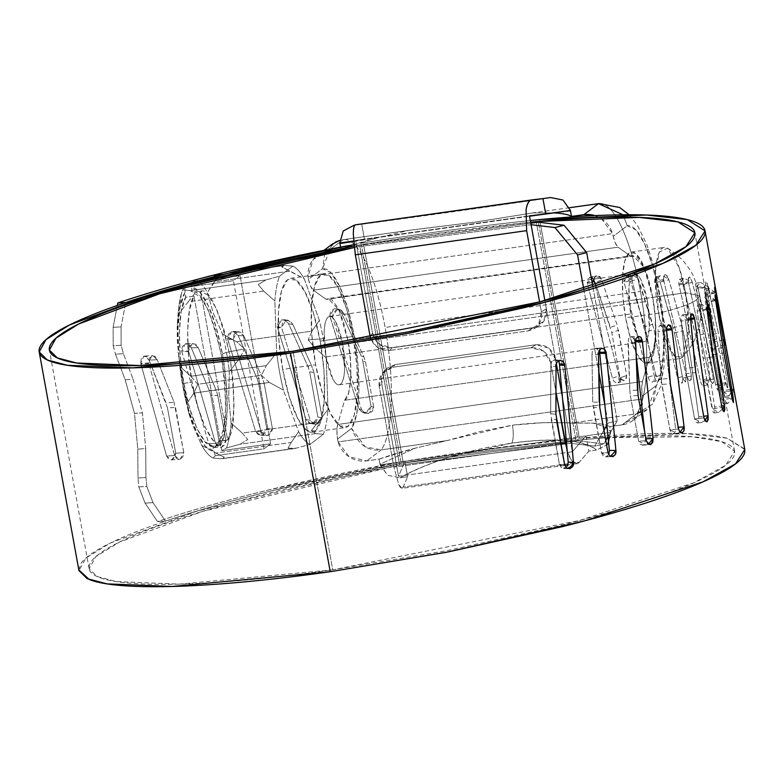 <?xml version="1.0" encoding="UTF-8"?>
<svg xmlns="http://www.w3.org/2000/svg" width="784" height="784" viewBox="0 0 784 784"><rect width="100%" height="100%" fill="white"/><g stroke="black" fill="none" stroke-linecap="round" stroke-linejoin="round"><path stroke-width="0.59" stroke-dasharray="3.92 2.94" d="M153.017 502.642L146.784 486.433L138.837 486.913L145.079 503.122L153.017 502.642L146.784 486.433L145.942 477.515L137.994 477.995L137.768 449.085L134.485 413.374L125.166 379.76L133.113 379.28L142.433 412.894L134.485 413.374L125.166 379.76L115.493 354.172L123.431 353.692L121.138 345.283L113.19 345.764L115.493 354.172L113.19 345.764L113.131 327.359L117.306 305.456L113.131 327.359L113.19 345.764L121.138 345.283L121.079 326.879L125.754 302.506L121.079 326.879L113.131 327.359L121.079 326.879L121.138 345.283L123.431 353.692L133.113 379.28L123.431 353.692L115.493 354.172L125.166 379.76L133.113 379.28L142.433 412.894L145.716 448.595L145.942 477.515L137.994 477.995L137.768 449.085L145.716 448.595L142.433 412.894L134.485 413.374L137.768 449.085L145.716 448.595L145.942 477.515L146.784 486.433L138.837 486.913L137.994 477.995L138.837 486.913L145.079 503.122L153.017 502.642L165.473 521.115L153.017 502.642M344.117 313.796L341.412 312.826L337.757 308.916L334.307 308.749L329.75 315.707L332.436 316.677L336.993 309.709L340.452 309.886L344.117 313.796L341.393 310.317L336.993 309.709L333.337 312.297L332.553 317.177L329.868 316.207L358.837 408.68L361.6 411.943L365.854 412.6L369.587 410.395L371.028 406.318L362.796 361.022L361.189 355.946L341.412 312.826L338.698 309.347L334.307 308.749L330.652 311.336L329.75 315.707L358.837 408.68L361.532 409.65L332.553 317.177L361.532 409.65L364.305 412.913L368.558 413.58L372.302 411.365L373.743 407.298L365.511 361.992L363.903 356.926L344.117 313.796L363.903 356.926L361.189 355.946L341.412 312.826L344.117 313.796M292.844 324.419L288.62 323.802L284.004 319.686L281.721 319.823L277.369 326.879L281.564 327.496L285.925 320.44L288.228 320.303L292.844 324.419L290.188 320.979L285.925 320.44L282.407 323.096L281.681 327.996L277.477 327.379L306.044 419.656L308.739 422.88L312.875 423.478L316.501 421.194L317.883 417.078L309.651 371.783L308.063 366.726L288.62 323.802L285.964 320.362L281.721 319.823L278.202 322.469L277.369 326.879L306.044 419.656L310.268 420.273L281.681 327.996L310.268 420.273L312.973 423.497L317.108 424.095L320.744 421.812L322.136 417.705L313.904 372.41L312.306 367.343L292.844 324.419L312.306 367.343L308.063 366.726L288.62 323.802L292.844 324.419M243.814 335.807L238.169 335.552L233.289 331.426L231.613 331.642L227.605 338.757L233.211 339.002L237.238 331.897L238.924 331.681L243.814 335.807L241.266 332.377L237.238 331.897L233.955 334.582L233.328 339.511L227.713 339.256L255.594 431.396L258.171 434.601L262.101 435.149L265.511 432.817L266.795 428.672L258.563 383.376L257.005 378.329L238.169 335.552L235.631 332.122L231.613 331.642L228.34 334.337L227.605 338.757L255.594 431.396L261.229 431.651L233.328 339.511L261.229 431.651L263.826 434.855L267.756 435.404L271.176 433.072L272.46 428.926L264.228 383.631L262.669 378.584L243.814 335.807L262.669 378.584L257.005 378.329L238.169 335.552L243.814 335.807M198.225 347.655L191.306 347.773L186.523 343.676L185.24 343.902L181.682 351.046L188.572 350.928L192.139 343.784L193.423 343.559L198.225 347.655L195.833 344.245L192.139 343.784L189.179 346.499L188.679 351.428L181.79 351.546L208.72 443.626L211.141 446.811L214.757 447.331L217.883 444.969L219.001 440.814L210.769 395.518L209.259 390.471L191.306 347.773L188.924 344.362L185.24 343.902L182.29 346.616L181.682 351.046L208.72 443.626L215.639 443.509L188.679 351.428L215.639 443.509L218.07 446.694L221.696 447.213L224.832 444.851L225.968 440.696L217.736 395.401L216.217 390.354L198.225 347.655L216.217 390.354L209.259 390.471L191.306 347.773L198.225 347.655M157.202 359.689L149.176 360.179L144.717 356.083L143.717 356.308L140.738 363.453L148.735 362.963L151.724 355.818L152.723 355.603L157.202 359.689L155.016 356.289L151.724 355.818L149.176 358.533L148.842 363.462L140.846 363.952L166.6 456.033L168.805 459.218L172.039 459.728L174.773 457.366L175.704 453.211L167.472 407.905L149.176 360.179L146.99 356.769L143.717 356.308L141.179 359.023L140.738 363.453L166.6 456.033L174.626 455.543L148.842 363.462L174.626 455.543L176.841 458.728L180.085 459.248L182.839 456.876L183.779 452.721L174.097 402.378L157.202 359.689L174.097 402.378L166.022 402.868L149.176 360.179L157.202 359.689M607.404 437.707L575.966 440.216C609.403 437.149 638.343 435.639 662.784 435.698C687.215 435.757 705.61 437.374 717.958 440.559C730.306 443.734 735.833 448.281 734.539 454.181C733.236 460.081 725.2 466.97 710.422 474.839C695.643 482.719 675.053 491.088 648.662 499.937C622.261 508.796 591.724 517.587 557.032 526.309L447.105 550.633L332.73 569.831C295.088 575.142 260.288 579.033 228.34 581.493C196.392 583.953 169.305 584.835 147.088 584.139C124.862 583.443 108.907 581.209 99.225 577.436C89.533 573.672 86.72 568.606 90.787 562.236C94.844 555.876 105.536 548.614 122.833 540.46C140.14 532.297 162.974 523.761 191.335 514.833C219.696 505.915 251.801 497.174 287.64 488.608L399.615 465.088L359.885 246.48L354.172 247.538L359.885 246.48L399.615 465.088L202.899 511.276L119.344 542.136L95.903 556.571L89.121 568.684L97.02 576.505L116.346 581.61L179.458 584.129L332.73 569.831L293.01 351.232L332.73 569.831L579.797 520.419L694.124 482.689L725.621 465.304L734.608 451.378L721.888 441.696L692.233 436.747L608.119 437.658M744.8 449.526L727.023 438.207L686.363 433.63L579.347 438.178L539.617 219.569L579.347 438.178A535.658 75.793 -10.3 0 0 464.755 452.192A535.658 75.793 -10.3 0 0 403.015 461.462A348.919 49.372 -10.3 0 0 157.515 521.595L145.079 503.122L157.515 521.595L165.473 521.115C196.039 510.766 231.976 500.545 273.263 490.441L403.28 462.903C316.393 478.514 223.881 501.094 165.473 521.115L157.515 521.595C189.032 510.913 226.106 500.349 268.736 489.912L403.015 461.462L363.286 242.854L403.015 461.462L464.755 452.192L579.347 438.178C614.048 434.944 644.115 433.336 669.556 433.346C694.987 433.356 714.175 434.993 727.121 438.236L744.722 449.075M631.992 280.055L655.836 374.791L657.443 378.349L660.01 379.828L662.01 378.349L662.284 374.791L654.052 329.496L636.804 275.37L634.187 273.92L632.071 275.419L631.992 280.055L624.152 282.407L648.005 377.133L649.613 380.701L652.18 382.171L654.17 380.701L654.454 377.143L646.222 331.838L630.581 281.28L644.938 326.644L652.768 324.292L638.421 278.937L630.581 281.28L628.974 277.722L626.347 276.262L624.24 277.771L623.888 281.348L648.005 377.133L655.836 374.791L631.992 280.055M688.548 282.769L709.716 378.221L710.921 381.896L712.519 383.621L713.538 382.406L713.411 378.956L704.042 328.418L692.301 282.377L691.086 278.702L689.42 276.987L688.264 278.242L688.548 282.769L679.071 285.013L700.249 380.465L701.464 384.131L703.052 385.865L704.071 384.65L703.944 381.191L695.712 335.895L682.835 284.612L694.575 330.662L704.042 328.418L692.301 282.377L682.835 284.612L681.619 280.946L679.953 279.231L678.797 280.476L678.836 283.955L700.249 380.465L709.716 378.221L688.548 282.769M725.18 345.019L724.191 339.756M715.292 292.716L705.11 294.627L724.475 396.469L705.806 294.892L704.483 289.178L704.904 293.569L723.23 390.736L733.403 388.835L733.667 390.275M734.147 392.598L715.978 292.981L705.806 294.892L714.606 341.55L724.779 339.648M695.878 283.367L700.484 282.387L695.712 287.924L705.659 285.827C705.404 280.192 706.227 280.535 708.128 286.836L698.191 288.933L696.074 283.377L695.447 284.504L715.606 384.777L725.553 382.68L705.884 286.885L726.533 386.404L727.591 388.256L727.719 383.748L718.428 333.2L707.139 283.112L706.021 281.28L705.394 282.407L705.884 286.885L695.937 288.992L715.606 384.777L717.644 390.354L717.772 385.855L709.54 340.55L698.191 288.933L708.481 335.297L718.428 333.2L709.451 292.716M663.715 280.476L686.284 375.575L687.705 379.191L689.802 380.789L691.331 379.456L691.419 375.948L681.982 325.429L668.87 279.721L667.439 276.105L665.283 274.518L663.617 275.89L663.715 280.476L654.954 282.799L677.533 377.888L678.944 381.514L681.051 383.111L682.58 381.769L682.668 378.26L674.436 332.965L660.108 282.044L673.221 327.751L681.982 325.429L668.87 279.721L660.108 282.044L658.687 278.428L656.522 276.84L654.856 278.212L654.699 281.74L677.533 377.888L686.284 375.575L663.715 280.476M592.077 282.24L587.441 283.837L612.402 378.202L619.115 375.889L594.164 281.515L619.115 375.889L620.899 379.397L623.868 380.74L626.269 379.142L626.72 375.526L617.145 325.046L601.7 280.045L599.917 276.527L596.898 275.204L594.39 276.84L593.88 280.476C595.409 274.361 598.006 274.224 601.7 280.045L617.145 325.046L610.432 327.369L594.987 282.358L601.7 280.045L597.496 277.017L593.233 276.419L587.167 282.789L612.402 378.202L614.176 381.72L617.155 383.062L619.556 381.455L620.007 377.839L611.775 332.543L596.085 285.533M78.802 569.86L80.752 563.725C85.064 557.13 96.236 549.613 114.248 541.166C132.271 532.718 155.996 523.879 185.436 514.657C214.875 505.425 248.156 496.399 285.288 487.56L401.163 463.315L578.122 440.814L538.392 222.205L578.122 440.814L603.817 443.862L594.674 446.145L603.915 430.259L594.674 446.145L570.821 443.323L562.402 396.998L570.821 443.323L399.615 465.088L570.821 443.323L594.674 446.145L603.817 443.862L578.122 440.814L401.163 463.315L361.434 244.706L530.807 223.175L353.996 246.078L361.434 244.706L401.163 463.315L197.284 511.021L110.397 543.008L85.995 557.983L78.929 570.536M575.966 440.216L536.236 221.607L575.966 440.216L461.609 454.161L403.28 462.903L363.551 244.304L403.28 462.903L461.609 454.161L575.966 440.216M608.884 454.377L606.375 456.68L603.298 456.033L601.485 452.809L592.733 402.182L591.959 354.613L592.733 402.182L599.26 402.172M601.847 348.272L599.005 350.556L598.486 354.593L591.959 354.613L592.449 350.693L594.909 348.39L597.888 349.037L599.652 352.261M668.674 324.703L666.792 326.928L666.665 330.946L658.031 331.691L658.168 327.8L659.775 325.536L661.882 326.232L663.274 329.476L675.455 427.545L675.308 431.435L673.642 433.699L671.408 433.013L669.938 429.779L661.059 379.162L658.031 331.691L661.059 379.162L669.693 378.417M591.244 277.624L590.185 277.516L587.677 279.153L587.167 282.789L591.881 281.162M715.165 294.755L715.645 300.674L705.492 302.35L704.973 296.489L706.198 300.733L722.917 398.194L723.358 404.064L722.711 403.182L713.656 354.564L705.492 302.35L712.774 349.272L722.936 347.606M707.54 303.663L707.148 309.719L697.26 311.111L697.525 305.133L698.583 305.956L699.544 309.259L714.685 406.965L714.969 410.806L714.332 412.952L713.126 412.149L703.856 363.57L697.26 311.111L703.052 358.268L712.94 356.877M691.909 313.727L690.684 319.892L681.306 320.979L681.237 317.099L682.335 314.894L683.932 315.648L685.118 318.912L698.73 416.823L698.789 420.704L697.623 422.909L695.888 422.174L694.624 418.921L686.392 373.625L681.306 320.979L685.677 368.313L695.045 367.226M635.559 341.716L634.668 341.765L636.187 355.299L634.472 336.493L633.756 339.1L635.677 342.608L628.004 342.99L629.826 390.54L628.327 339.09L630.395 336.797L632.962 337.453L634.55 340.687M644.605 431.435L645.418 438.844L645.085 442.754L642.968 445.047L640.293 444.391L638.627 441.167L630.395 395.861L629.826 390.54L637.5 390.158M567.577 466.01L564.745 468.303L561.354 467.646L559.404 464.412L550.701 413.795L550.789 366.246L550.701 413.795L555.925 414.148M559.913 360.287L556.689 362.561L556.013 366.598L550.789 366.246L551.417 362.335L554.219 360.042L557.532 360.699L559.433 363.923M353.996 246.058L421.88 235.563L530.631 222.186A526.574 74.5 169.7 0 0 421.88 235.563A526.574 74.5 169.7 0 0 363.551 244.304L353.996 246.058M363.286 242.854A535.658 75.793 169.7 0 1 425.026 233.583A535.658 75.793 169.7 0 1 530.327 220.529A535.658 75.793 -10.3 0 0 425.026 233.583A535.658 75.793 -10.3 0 0 363.286 242.854L353.829 244.598M359.885 246.48L531.091 224.714L359.885 246.48M174.626 455.543L166.6 456.033L171.177 459.894L172.039 459.728L175.704 453.211L183.779 452.721L180.085 459.248L179.222 459.404L174.626 455.543M175.547 407.425L183.779 452.721L175.704 453.211L167.472 407.905L175.547 407.425M215.639 443.509L208.72 443.626L213.62 447.497L214.757 447.331L219.001 440.814L225.968 440.696L221.696 447.213L220.559 447.38L215.639 443.509M217.736 395.401L225.968 440.696L219.001 440.814L210.769 395.518L217.736 395.401M261.229 431.651L255.594 431.396L260.572 435.296L262.101 435.149L266.795 428.672L272.46 428.926L267.756 435.404L266.227 435.551L261.229 431.651M264.228 383.631L272.46 428.926L266.795 428.672L258.563 383.376L264.228 383.631M310.268 420.273L306.044 419.656L310.729 423.556L312.875 423.478L317.883 417.078L322.136 417.705L317.108 424.095L314.962 424.173L310.268 420.273M313.904 372.41L322.136 417.705L317.883 417.078L309.651 371.783L313.904 372.41M361.532 409.65L358.837 408.68L362.512 412.355L365.854 412.6L371.028 406.318L373.743 407.298L368.558 413.58L365.217 413.325L361.532 409.65M365.511 361.992L373.743 407.298L371.028 406.318L362.796 361.022L365.511 361.992M370.803 338.815L377.065 347.175L389.648 350.448L392.157 347.792L389.648 350.448C379.436 350.85 372.91 346.018 370.058 335.964L372.576 333.308C375.428 343.363 381.955 348.184 392.157 347.792L532.895 327.937L527.916 330.946L389.648 350.448L527.916 330.946L532.708 329.486C539.48 325.664 542.381 319.764 541.391 311.797L538.706 324.37L527.916 330.946L532.895 327.937L537.687 326.477C544.468 322.655 547.359 316.765 546.37 308.788L541.391 311.797L539.598 301.938L541.391 311.797L546.37 308.788L544.87 300.527L556.297 363.423L544.87 300.527L546.37 308.788L543.694 321.362L532.895 327.937L392.157 347.792L379.574 344.519L372.576 333.308L355.681 240.374L364.511 239.492L353.515 241.041L529.543 216.208L353.515 241.041L364.511 239.492L361.728 224.175L355.593 224.792M608.11 423.056L606.885 425.163L608.11 423.056L604.974 405.789L608.11 423.056L617.253 420.773L608.11 423.056M583.815 289.365L598.79 371.763L583.815 289.365M592.861 286.552L617.253 420.773L592.861 286.552M603.817 443.862L605.777 440.49L603.817 443.862M608.021 436.639L617.253 420.773L608.021 436.639M707.07 309.288L699.71 310.327L714.685 406.965L721.701 405.975M722.368 409.14L718.683 412.394L712.088 408.866L721.966 407.474L712.088 408.866L703.856 363.57L713.734 362.169M715.576 300.292L706.384 301.801L722.917 398.194L731.786 396.733M733.069 396.528L727.954 403.358L721.888 399.86L732.05 398.184L721.888 399.86L713.656 354.564L723.818 352.888M733.981 390.216C734.873 395.714 734.677 395.254 733.403 388.835L729.189 395.636L723.799 392.127L733.981 390.216L723.799 392.127L715.567 346.822L725.749 344.921M722.368 389.413L717.772 385.855L727.719 383.748L717.772 385.855L709.54 340.55L719.487 338.453L727.719 383.748C728.081 389.364 727.356 389.001 725.553 382.68L722.368 389.413L717.752 390.383M707.658 384.836L703.944 381.191L713.411 378.956L703.944 381.191L695.712 335.895L705.179 333.661L713.411 378.956C713.264 384.679 712.029 384.434 709.716 378.221L707.658 384.836L703.287 385.865M685.441 382.024L682.668 378.26L691.419 375.948L682.668 378.26L674.436 332.965L683.187 330.642L691.419 375.948C690.792 381.788 689.077 381.661 686.284 375.575L685.441 382.024L681.423 383.082M656.277 381.034L654.454 377.143L662.284 374.791L654.454 377.143L646.222 331.838L654.052 329.496L662.284 374.791C661.226 380.759 659.07 380.75 655.836 374.791L655.091 378.75L656.277 381.034L652.709 382.102M620.899 381.886L620.007 377.839L626.72 375.526L620.007 377.839L611.775 332.543L618.488 330.231L626.72 375.526C625.269 381.612 622.741 381.73 619.115 375.889L618.831 379.848L619.566 381.308L620.899 381.886L617.89 382.925M690.596 319.372L685.275 319.99L698.73 416.823L703.709 416.255M704.894 420.538L701.582 422.517L694.624 418.921L703.993 417.833L694.624 418.921L686.392 373.625L695.761 372.537M666.567 330.28L663.411 330.554L675.455 427.545L678.248 427.3M680.022 432.249L677.082 433.474L669.938 429.779L678.562 429.034L669.938 429.779L661.706 384.474L670.33 383.729M645.418 438.844L645.947 438.815M648.29 444.273L645.751 444.998L638.627 441.167L646.31 440.775L638.627 441.167L630.395 395.861L638.078 395.479M610.462 456.425L608.335 456.807L601.485 452.809L608.012 452.789L601.485 452.809L593.253 407.504L599.78 407.494M567.381 468.469L565.695 468.577L559.404 464.412L564.627 464.765L559.404 464.412L551.172 419.117L556.395 419.469M564.774 465.392L402.065 488.344L398.84 484.767L393.901 467.176L560.785 443.646L393.901 467.176L379.231 386.414L393.901 467.176L398.84 484.767C400.722 488.765 402.192 489.52 403.25 487.021L407.621 476.701L400.007 477.77L387.6 475.28L380.142 464.873L379.084 459.14L366.726 460.884L379.084 459.14L415.157 448.174L380.005 464.236L379.084 459.14A132.839 18.796 169.7 0 1 415.157 448.174L446.919 440.608L479.573 431.67L512.481 425.173A17.268 4.616 -98 0 1 511.736 443.117C467.401 449.918 430.151 461.472 400.007 477.77L387.6 475.28L380.005 464.236L415.157 448.174L446.919 440.608L381.308 449.869A108.79 29.067 82 0 0 385.111 327.457L640.459 291.442A108.79 29.067 -98 0 1 636.647 413.844L571.036 423.105C554.053 421.89 534.541 422.576 512.481 425.173L446.919 440.608L381.308 449.869L366.726 460.884L381.308 449.869C367.853 451.545 357.945 444.41 351.585 428.446L337.492 439.099L338.09 441.921L642.557 398.978L637.382 416.118L622.075 424.869L636.647 413.844L647.613 409.336L656.355 385.463L642.253 396.116A17.268 4.616 -98 0 1 642.449 381.494L337.679 424.487A17.268 4.616 82 0 0 337.492 439.099L336.944 430.798L337.679 424.487L344.568 400.281L649.338 357.288L642.449 381.494L337.679 424.487L344.568 400.281C351.163 397.86 352.996 364.923 347.9 340.393L339.031 310.062L328.173 298.547L326.232 299.39L631.002 256.397L632.933 255.555L643.801 267.079L652.66 297.401L347.9 340.393L652.66 297.401C657.756 321.94 655.934 354.878 649.338 357.288L344.568 400.281L348.655 392.823L350.722 378.829L350.458 360.415L347.9 340.393L343.441 321.803L337.757 307.485L331.71 299.615L326.232 299.39L313.277 290.178L618.047 247.195L631.002 256.397L326.232 299.39L313.277 290.178L618.047 247.195A17.268 4.616 -98 0 1 613.225 236.366L612.51 233.632L308.043 276.576L308.455 279.349A17.268 4.616 82 0 0 313.277 290.178L310.699 286.376L308.455 279.349L322.557 268.696L330.926 272.734L339.697 286.572L347.782 308.455L354.152 335.66L358.014 364.766L358.876 392.108L356.642 414.266L351.585 428.446L365.236 446.87L381.308 449.869A108.79 29.067 -98 0 0 385.111 327.457A108.79 29.067 82 0 0 343.725 239.561M402.065 488.344L403.25 487.021L579.317 462.188L588.833 451.143L586.05 435.835L610.746 432.347L380.142 464.873L404.838 461.394L398.546 476.26L572.349 451.741L562.402 396.998L572.349 451.741L586.05 435.835L588.833 451.143L596.448 450.065C583.521 439.834 555.288 437.521 511.736 443.117C532.454 440.196 550.427 439.363 565.666 440.608C580.915 441.862 591.165 445.008 596.448 450.065L606.61 445.096L596.448 450.065L588.833 451.143L579.317 462.188L403.25 487.021L407.621 476.701L404.838 461.394L407.621 476.701L400.007 477.77C413.57 470.057 430.406 463.089 450.506 456.856L511.736 443.117A17.268 4.616 82 0 0 512.481 425.173L543.675 422.635L592.763 423.125C601.171 423.644 606.816 424.801 609.717 426.604L610.648 431.71C607.355 427.995 601.397 425.134 592.763 423.125A132.839 18.796 169.7 0 1 609.717 426.604L622.075 424.869L609.717 426.604L610.746 432.347L608.609 442.597M339.913 243.589L378.015 237.699A132.839 18.796 -10.3 0 0 340.883 248.94L340.55 247.097M370.058 335.964L372.576 333.308L355.681 240.374L529.484 215.865L355.681 240.374L364.511 239.492L361.728 224.175L354.074 225.253L531.542 199.969M332.004 244.285L322.557 268.696A82.888 22.148 82 0 1 354.152 335.66A82.888 22.148 82 0 1 351.585 428.446L337.492 439.099L338.09 441.921A25.901 24.686 52.9 0 0 366.726 460.884L349.086 456.778L338.09 441.921L642.557 398.978A25.901 24.686 52.9 0 1 633.433 420.048A25.901 24.686 52.9 0 1 622.075 424.869L636.647 413.844L571.036 423.105L592.763 423.125C601.397 425.134 607.355 427.995 610.648 431.71L610.746 432.347L586.05 435.835L572.349 451.741L398.546 476.26L381.739 383.758L384.425 371.185L395.214 364.609L535.952 344.754L548.535 348.037L555.542 359.239L556.297 363.423L555.542 359.239C552.691 349.184 546.154 344.362 535.952 344.754L530.964 347.763L543.557 351.036L550.554 362.247L555.542 359.239L550.554 362.247L555.983 392.127L550.554 362.247C547.702 352.192 541.176 347.371 530.964 347.763L392.706 367.265L530.964 347.763L535.952 344.754L395.214 364.609L387.512 367.902C382.719 372.008 380.799 377.29 381.739 383.758L379.231 386.414L381.739 383.758L398.546 476.26L404.838 461.394L380.142 464.873L610.746 432.347L607.326 444.303M553.925 212.885L532.846 212.905L475.525 222.078L408.709 230.418L378.015 237.699L340.883 248.94L328.525 250.684L343.108 239.669L413.05 229.781L475.525 222.078L532.846 212.905L553.925 212.885L570.546 211.053M565.235 443.019C566.842 451.163 568.959 456.954 571.605 460.394L576.877 463.687L579.317 462.188C577.014 464.863 574.447 464.265 571.605 460.394L567.253 451.319M379.231 386.414L381.906 373.841L392.706 367.265L395.214 364.609L392.706 367.265L385.003 370.558C380.211 374.664 378.29 379.956 379.231 386.414M569.586 207.721L529.651 213.336M353.545 241.443L378.015 237.699L408.709 230.418L343.108 239.669A108.79 29.067 -98 0 1 385.111 327.457L640.459 291.442A108.79 29.067 82 0 0 598.447 203.654M599.074 203.546A108.79 29.067 -98 0 1 640.459 291.442A108.79 29.067 82 0 1 636.647 413.844L652.66 404.093L660.393 386.924L664.038 366.334L664.411 330.476L661.794 304.623L654.728 269L646.937 244.755L637.666 225.792L629.121 214.747M642.557 398.978L641.714 387.806L642.449 381.494L649.338 357.288L653.425 349.84L655.483 335.836L655.218 317.432L652.66 297.401L648.201 278.82L642.517 264.502L636.481 256.623L631.002 256.397L618.047 247.195L615.469 243.383L613.225 236.366L627.318 225.714L635.687 229.751L644.468 243.579L652.553 265.472L658.923 292.677L662.784 321.773L663.646 349.125L661.412 371.273L656.355 385.463L642.253 396.116L642.557 398.978M595.056 215.6L601.514 218.765L612.51 233.632L308.043 276.576L313.218 259.435L328.525 250.684L343.108 239.669L341.354 239.982M594.909 215.61A25.901 24.686 52.9 0 1 612.51 233.632L613.225 236.366L627.318 225.714L622.927 214.787L627.318 225.714A82.888 22.148 -98 0 1 658.923 292.677A82.888 22.148 -98 0 1 656.355 385.463L652.66 404.093M328.525 250.684A25.901 24.686 52.9 0 0 317.167 255.496A25.901 24.686 52.9 0 0 308.043 276.576L308.455 279.349L322.557 268.696L324.939 252.82L335.199 242.246M354.074 225.253L550.584 197.529C536.717 200.116 412.296 217.668 354.074 225.253M210.455 275.948L285.043 265.423L283.034 265.521L281.642 266.932L290.178 271.107L214.757 281.74L218.011 275.909L209.622 276.066L285.043 265.423L292.814 266.148L279.476 276.223A90.64 24.226 82 0 0 274.841 301.017L276.654 352.682A90.64 24.226 82 0 0 283.455 390.138L298.596 431.719A90.64 24.226 82 0 0 310.033 444.381L323.371 434.297A90.64 24.226 82 0 0 327.996 409.503L326.193 357.837L315.07 347.92L308.21 339.923A122.755 17.366 169.7 0 1 323.292 338.737A90.64 24.226 -98 0 1 326.193 357.837L315.07 347.92L239.659 358.553L229.34 371.498A90.64 24.226 82 0 0 226.439 352.398A122.755 17.366 169.7 0 1 244.588 348.89L239.659 358.553L229.34 371.498L228.683 397.557L231.143 423.164A90.64 24.226 -98 0 1 226.517 447.958L221.901 450.663L220.294 445.822A82.418 22.021 82 0 0 222.46 354.182A17.268 2.44 169.7 0 1 226.439 352.398A90.64 24.226 -98 0 1 229.34 371.498L228.683 397.557L231.143 423.164L242.266 433.082L317.677 422.449L311.385 430.583L315.599 433.581L240.188 444.214L226.517 447.958L221.901 450.663L270.617 443.793L263.953 448.83L215.237 455.7L213.179 458.042L220.951 458.758L296.372 448.115L310.033 444.381L323.371 434.297L315.599 433.581L240.188 444.214L247.754 439.559L242.266 433.082L317.677 422.449L327.996 409.503L326.193 357.837A90.64 24.226 82 0 0 323.292 338.737A90.64 24.226 82 0 0 319.382 320.382L304.251 278.8A90.64 24.226 82 0 0 292.814 266.148L279.476 276.223L265.805 279.966L190.385 290.599L182.623 289.884L184.681 287.542L233.387 280.672L240.051 275.635L191.335 282.505L198.244 279.114L195.961 279.8A90.64 24.226 -98 0 1 207.397 292.461L213.405 313.473L222.529 334.043L236.601 341.736L312.022 331.103L308.21 339.923L315.07 347.92L239.659 358.553L244.588 348.89L236.601 341.736L312.022 331.103L319.382 320.382L304.251 278.8L290.178 271.107L214.757 281.74L207.397 292.461L213.405 313.473L222.529 334.043A90.64 24.226 -98 0 1 226.439 352.398A17.268 2.44 -10.3 0 0 222.46 354.182L226.262 382.661L227.184 409.503L225.106 431.445L220.294 445.822L219.442 441.147L223.891 427.496L225.782 406.847L224.89 381.69L221.323 355.034L215.512 330.084L208.142 309.817L200.116 296.666L192.374 292.216L191.531 287.552L199.773 292.05L208.358 305.936L216.237 327.526L222.46 354.182A82.418 22.021 82 0 0 191.531 287.552L192.374 292.216L200.616 291.06L227.683 439.991L219.442 441.147L221.901 450.663L270.617 443.793L240.051 275.635L233.387 280.672L263.953 448.83L270.617 443.793L240.051 275.635L191.335 282.505L191.531 287.552L191.335 282.505L195.961 279.8A90.64 24.226 82 0 1 207.397 292.461L218.011 275.909L211.945 275.566M193.952 296.097L185.72 297.254C178.184 307.25 177.243 350.438 183.838 383.366L192.07 382.2C185.475 349.272 186.416 306.083 193.952 296.097L185.72 297.254L181.271 310.905L179.379 331.554L180.271 356.71L183.838 383.366L189.65 408.327L197.019 428.593L205.045 441.735L212.778 446.184L213.63 450.859L205.388 446.351L196.804 432.464L188.915 410.885L182.701 384.229L178.899 355.74L177.978 328.898L180.055 306.956L184.867 292.589L185.72 297.254L184.681 287.542L233.387 280.672L263.953 448.83L215.237 455.7L212.778 446.184L221.019 445.028L193.952 296.097L189.503 309.749L187.621 330.387L188.513 355.544L192.07 382.2L197.891 407.161L205.251 427.427L213.277 440.579L221.019 445.028L193.952 296.097M269.392 382.445L261.415 375.291L197.774 384.268L193.971 393.078L269.392 382.445L283.455 390.138L298.596 431.719L291.236 442.441L215.816 453.074L201.743 445.381L192.609 424.81L186.602 403.799L193.971 393.078L269.392 382.445L283.455 390.138A90.64 24.226 -98 0 1 276.654 352.682L266.335 365.628L190.914 376.261L179.801 366.344L177.331 340.726L177.997 314.678L188.307 301.732L263.728 291.099L258.24 284.621L265.805 279.966L190.385 290.599L194.608 293.598L188.307 301.732L263.728 291.099L274.841 301.017L276.654 352.682L266.335 365.628L190.914 376.261L197.774 384.268L261.415 375.291L266.335 365.628L261.415 375.291L269.392 382.445M320.166 341.099A77.694 20.756 82 0 0 289.933 278.457A77.694 20.756 82 0 0 282.681 369.421L315.629 364.776A77.694 20.756 -98 0 1 322.881 273.812A77.694 20.756 -98 0 1 353.114 336.454L320.166 341.099L323.998 371.136L324.4 398.752L321.303 419.754L315.178 430.935L306.956 430.592L297.891 418.783L289.374 397.302L282.681 369.421L278.849 339.384L278.447 311.767L281.544 290.766L287.669 279.594L295.891 279.927L304.947 291.736L313.473 313.218L320.166 341.099L353.114 336.454L346.42 308.573L337.894 287.091L328.839 275.282L320.617 274.939L314.492 286.121L311.395 307.122L311.797 334.739L315.629 364.776L322.322 392.657L330.838 414.138L339.903 425.947L348.125 426.28L354.25 415.108L357.347 394.107L356.945 366.481L353.114 336.454A77.694 20.756 -98 0 1 345.862 427.417A77.694 20.756 -98 0 1 315.629 364.776L282.681 369.421A77.694 20.756 82 0 0 312.914 432.062A77.694 20.756 82 0 0 320.166 341.099M652.67 297.401A56.115 14.994 82 0 0 630.836 252.164A56.115 14.994 82 0 0 625.603 317.853L658.55 313.208A56.115 14.994 -98 0 1 663.783 247.509A56.115 14.994 -98 0 1 685.618 292.746L652.67 297.401L647.839 277.262L641.684 261.748L635.138 253.222L629.209 252.977L624.779 261.052L622.545 276.213L622.829 296.166L625.603 317.853L630.434 337.992L636.588 353.506L643.135 362.032L649.064 362.277L653.493 354.201L655.728 339.041L655.444 319.088L652.67 297.401L685.618 292.746L679.12 267.579L667.478 248.185L659.334 252.095L655.512 271.264L658.55 313.208C679.258 308.161 692.007 303.584 696.8 299.498L699.887 295.833L685.618 292.746L699.887 295.833L696.8 299.498C692.007 303.584 679.258 308.161 658.55 313.208L667.605 344.852L675.191 356.681L682.815 356.916L688.871 326.379L685.618 292.746A56.115 14.994 -98 0 1 680.385 358.445A56.115 14.994 -98 0 1 658.55 313.208L625.603 317.853A56.115 14.994 82 0 0 647.437 363.09A56.115 14.994 82 0 0 652.67 297.401M342.696 344.323A34.525 9.232 82 0 0 329.26 316.481A34.525 9.232 82 0 0 326.036 356.906L630.806 313.923A34.525 9.232 -98 0 1 634.031 273.489A34.525 9.232 -98 0 1 647.466 301.33L342.696 344.323L344.578 369.94C344.147 377.741 342.784 382.504 340.481 384.248C338.178 385.983 335.621 384.18 332.798 378.848L326.036 356.906L324.155 331.279C324.596 323.488 325.958 318.716 328.261 316.981C330.554 315.246 333.122 317.04 335.934 322.381L342.696 344.323L647.466 301.33L649.348 326.957C648.917 334.748 647.545 339.521 645.252 341.256C642.949 343 640.391 341.197 637.568 335.856L630.806 313.923L628.925 288.296C629.356 280.505 630.728 275.733 633.021 273.998C635.324 272.254 637.882 274.057 640.704 279.398L647.466 301.33A34.525 9.232 -98 0 1 644.242 341.755A34.525 9.232 -98 0 1 630.806 313.923L326.036 356.906A34.525 9.232 82 0 0 339.482 384.748A34.525 9.232 82 0 0 342.696 344.323M215.237 455.7L213.179 458.042L220.951 458.758L224.351 457.248L215.816 453.074L224.351 457.248L222.96 458.66L296.372 448.115L293.069 448.771L287.983 448.272L291.236 442.441L215.816 453.074L201.743 445.381L192.609 424.81L188.807 413.364L186.602 403.799A90.64 24.226 -98 0 1 179.801 366.344L177.331 340.726L177.204 325.585L177.997 314.678A90.64 24.226 -98 0 1 181.3 293.971A90.64 24.226 -98 0 1 182.623 289.884L184.681 287.542M183.838 383.366C189.356 417.108 203.869 448.615 212.778 446.184L221.019 445.028C212.111 447.458 197.597 415.951 192.07 382.2L183.838 383.366M200.616 291.06C209.21 288.179 218.863 309.121 229.555 353.878C235.749 402.045 235.122 430.749 227.683 439.991L219.442 441.147C226.88 431.906 227.507 403.201 221.323 355.034C210.622 310.278 200.978 289.345 192.374 292.216L200.616 291.06L227.683 439.991L232.123 426.329L234.014 405.691L233.122 380.534L229.555 353.878L223.744 328.917L216.384 308.651L208.348 295.509L200.616 291.06M184.867 292.589A82.418 22.021 82 0 0 182.701 384.229A82.418 22.021 82 0 0 213.63 450.859M213.179 458.042A90.64 24.226 -98 0 1 203.036 447.537A90.64 24.226 -98 0 1 201.743 445.381A90.64 24.226 82 0 0 213.179 458.042M190.914 376.261L179.801 366.344A90.64 24.226 82 0 0 186.602 403.799L193.971 393.078L197.774 384.268L190.914 376.261M188.307 301.732L194.608 293.598L190.385 290.599L182.623 289.884A90.64 24.226 82 0 0 177.997 314.678L188.307 301.732M222.529 334.043L236.601 341.736L244.588 348.89A122.755 17.366 -10.3 0 0 226.439 352.398A90.64 24.226 82 0 0 222.529 334.043M231.143 423.164L242.266 433.082L247.754 439.559L240.188 444.214L226.517 447.958A90.64 24.226 82 0 0 231.143 423.164M291.236 442.441L287.983 448.272L296.372 448.115L310.033 444.381A90.64 24.226 -98 0 1 298.596 431.719L291.236 442.441M263.728 291.099L274.841 301.017A90.64 24.226 -98 0 1 279.476 276.223L265.805 279.966L258.24 284.621L263.728 291.099M292.814 266.148A90.64 24.226 -98 0 1 304.251 278.8L281.642 266.932L285.043 265.423L292.814 266.148M323.292 338.737A122.755 17.366 -10.3 0 0 308.21 339.923L312.022 331.103L319.382 320.382A90.64 24.226 -98 0 1 323.292 338.737M315.599 433.581L311.385 430.583L327.996 409.503A90.64 24.226 -98 0 1 323.371 434.297L315.599 433.581M558.865 360.591L557.689 360.062C554.847 361.355 554.288 363.531 556.013 366.598M599.927 349.292L598.672 348.253C596.614 349.635 596.555 351.742 598.486 354.593M638.411 336.316L636.01 338.58L635.677 342.608M666.498 329.202L663.274 329.476L664.146 325.086L666.665 330.946M690.488 318.294L685.118 318.912L686.931 314.306L690.684 319.892M631.728 279.006C632.874 273.018 635.099 272.999 638.421 278.937L634.129 275.899L630.934 275.066L629.307 275.292L623.888 281.348L631.728 279.006M663.46 279.418C664.175 273.557 665.979 273.655 668.87 279.721L664.548 276.634L661.578 275.684L660.089 275.821L654.699 281.74L663.46 279.418M688.313 281.711C688.558 275.968 689.881 276.193 692.301 282.377L684.011 278.212L678.836 283.955L688.313 281.711M700.484 282.387L708.128 286.836M715.086 291.658L704.904 293.569L709.118 288.257L715.978 292.981M716.36 299.067L706.198 300.733L709.706 295.656L715.645 300.674M709.442 307.857L699.544 309.259L702.248 304.408L707.148 309.719M721.966 407.474L723.808 411.629M732.756 401.173L733.393 402.466M679.846 432.053L680.581 432.739M609.629 455.837L610.226 456.298M566.381 467.852L566.891 468.205M555.454 359.915L557.689 360.062M595.781 348.253L598.672 348.253M631.012 336.669L634.472 336.493M660.206 325.429L664.146 325.086M682.609 314.805L686.931 314.306M589.382 277.683L592.381 276.644M625.74 276.36L629.307 275.292M656.071 276.889L660.089 275.821M679.64 279.241L684.011 278.212M704.395 289.139L709.118 288.257M704.992 296.43L709.706 295.656M697.672 305.054L702.248 304.408M337.757 308.916L340.452 309.886M284.004 319.686L288.228 320.303M233.289 331.426L238.924 331.681M186.523 343.676L193.423 343.559M144.717 356.083L152.723 355.603M89.121 568.684L49.392 350.076M734.608 451.378L694.879 232.77M171.177 459.894L179.222 459.404M213.62 447.497L220.559 447.38M260.572 435.296L266.227 435.551M310.729 423.556L314.962 424.173M362.512 412.355L365.217 413.325M718.683 412.394L714.097 413.041M727.954 403.358L723.24 404.142M729.189 395.636L724.465 396.528M701.582 422.517L697.26 423.017M677.082 433.474L673.133 433.817M645.751 444.998L642.282 445.175M608.335 456.807L605.444 456.807M565.695 468.577L563.461 468.42M632.933 255.555L328.173 298.547M343.676 239.571L413.05 229.781M633.1 420.302L647.613 409.336M317.5 255.251L324.027 250.321M383.337 372.086L385.846 369.431M533.933 328.819L538.922 325.811M576.877 463.687L568.047 464.932M290.57 278.33L323.518 273.685M631.296 252.066L664.244 247.421M667.478 248.185C678.356 254.614 686.774 263.463 692.733 274.723L697.456 286.072L699.887 295.833L701.121 312.865L699.455 325.723C696.721 337.679 691.174 348.076 682.815 356.916M329.545 316.422L634.315 273.44M339.198 384.807L643.958 341.814M646.976 363.188L679.924 358.543M312.277 432.19L345.225 427.545M283.034 265.521L212.925 275.409M222.96 458.66L293.069 448.771M181.418 293.539L177.204 325.585M203.174 447.762L200.655 443.45M188.807 413.364L177.939 352.075"/><path stroke-width="1.18" d="M558.865 360.591L559.433 363.923L564.656 364.266L573.437 462.452L572.8 466.362L569.958 468.656L566.577 467.999L564.627 464.765L555.925 414.148L556.013 366.598L556.64 362.688L559.443 360.395L562.755 361.042L564.656 364.266L559.433 363.923L568.214 462.099L567.577 466.01M599.927 349.292L599.652 352.261L606.179 352.241L615.91 450.437L615.411 454.357L612.902 456.66L609.825 456.014L608.012 452.789L599.78 407.494L598.486 354.593L598.976 350.683L601.446 348.37L604.425 349.017L606.179 352.241L599.652 352.261L609.384 450.457L608.884 454.377M293.01 351.232L139.738 365.52L76.626 363.012L57.291 357.896L49.392 350.076L55.929 338.188L78.606 324.027L159.916 293.657L354.172 247.538L247.911 270.01C212.072 278.565 179.967 287.316 151.606 296.234C123.245 305.152 100.411 313.698 83.104 321.852C65.807 330.015 55.125 337.267 51.058 343.637C46.991 349.997 49.804 355.064 59.496 358.837C69.188 362.6 85.142 364.834 107.359 365.53C129.576 366.226 156.663 365.344 188.611 362.884C220.559 360.424 255.359 356.534 293.01 351.232L540.068 301.811L654.395 264.081L685.892 246.695L694.879 232.77L677.876 221.862L638.96 217.393L536.236 221.607L536.393 222.46L536.236 221.607C569.684 218.54 598.623 217.041 623.055 217.099C647.496 217.158 665.881 218.775 678.229 221.95C690.577 225.135 696.104 229.673 694.81 235.572C693.507 241.472 685.471 248.361 670.692 256.241C655.914 264.11 635.324 272.479 608.933 281.338C582.532 290.198 551.995 298.988 517.313 307.71L407.376 332.034L293.01 351.232M39.2 351.928L45.942 339.668L69.345 325.056L153.301 293.706L353.996 246.078L245.559 268.961C208.426 277.791 175.146 286.826 145.706 296.048C116.267 305.28 92.541 314.11 74.519 322.557C56.507 331.005 45.335 338.531 41.023 345.127C36.701 351.722 39.514 356.975 49.441 360.895C59.368 364.805 75.803 367.128 98.715 367.863C121.638 368.598 149.607 367.696 182.613 365.158C215.629 362.62 251.586 358.602 290.511 353.114L132.486 367.863L67.336 365.275L47.363 360.003L39.2 351.928L78.929 570.536L87.093 578.612L107.065 583.884L172.215 586.461L330.231 571.722L290.511 353.114L408.748 333.259L522.36 308.102C558.188 299.086 589.725 289.992 616.939 280.839C644.164 271.685 665.351 263.042 680.522 254.918C695.682 246.784 703.856 239.688 705.041 233.612C706.217 227.536 700.337 222.881 687.392 219.638C674.446 216.384 655.257 214.757 629.826 214.747C604.386 214.738 574.319 216.345 539.617 219.569A535.658 75.793 -10.3 0 0 530.327 220.529A535.658 75.793 169.7 0 1 539.617 219.569L646.633 215.022L687.294 219.608L705.071 230.917L695.771 245.314L663.195 263.267L545.145 302.203L406.475 333.7L290.511 353.114L330.231 571.722L446.204 552.308L584.864 520.811L702.925 481.876L735.5 463.912L744.8 449.526L705.071 230.917M645.947 438.815L653.092 438.462L642.351 341.373L653.092 438.462L652.758 442.372L650.642 444.665L647.966 444.009L646.31 440.775L638.078 395.479L635.677 342.608L636 338.698L638.068 336.414L640.636 337.071L642.351 341.373L635.559 341.716M703.709 416.255L708.099 415.745L694.653 318.902L708.099 415.745L708.168 419.616L707.001 421.831L705.267 421.096L703.993 417.833L695.761 372.537L690.684 319.892L690.606 316.021L691.713 313.816L693.311 314.57L694.653 318.902L690.596 319.372M724.191 339.756L725.18 345.019M733.667 390.275L734.147 392.598M715.086 291.658C714.302 286.131 714.596 286.572 715.978 292.981L714.655 287.267L715.292 292.716M721.701 405.975L724.563 405.573L709.608 308.925L724.563 405.573L724.847 409.415L724.22 411.561L723.015 410.757L721.966 407.474L713.734 362.169L707.148 309.719L707.413 303.741L708.471 304.564L709.608 308.925L707.07 309.288M731.786 396.733L733.069 396.528L716.547 300.125L733.069 396.528L733.51 402.398L732.05 398.184L722.936 347.606L715.126 296.862L715.126 294.813L715.625 295.725L716.547 300.125L715.576 300.292M591.881 281.162L593.88 280.476L594.164 281.515L592.077 282.24M678.248 427.3L684.079 426.8L672.045 329.809L684.079 426.8L683.932 430.69L682.266 432.954L680.042 432.268L678.562 429.034L670.33 383.729L666.665 330.946L666.802 327.055L668.399 324.792L670.506 325.497L672.045 329.809L666.567 330.28M608.119 437.658L607.404 437.707M591.244 277.624L593.204 278.849L596.085 285.533M636.187 355.299L644.605 431.435L636.187 355.279M353.829 244.598L229.006 271.303C186.376 281.75 149.303 292.305 117.786 302.987L117.326 305.446L117.786 302.987L125.754 302.506L229.379 272.852L353.996 246.058L233.534 271.832C192.247 281.936 156.32 292.167 125.754 302.506L117.786 302.987A348.919 49.372 169.7 0 1 348.753 245.549M530.631 222.186L536.236 221.607A526.574 74.5 169.7 0 0 530.631 222.186M531.091 224.714L554.945 227.546L564.088 225.253L538.392 222.205L530.807 223.175L538.392 222.205L564.088 225.253L554.945 227.546L577.553 254.898L583.815 289.365L577.553 254.898L586.697 252.615L592.861 286.552L586.697 252.615L564.088 225.253L586.697 252.615L577.553 254.898L554.945 227.546L531.091 224.714L544.87 300.527L531.091 224.714M78.802 569.86L89.17 579.494C99.098 583.414 115.522 585.736 138.445 586.471C161.367 587.206 189.336 586.305 222.342 583.766C255.349 581.228 291.315 577.21 330.231 571.722L448.477 551.867L562.089 526.711C597.918 517.685 629.444 508.6 656.669 499.447C683.893 490.284 705.081 481.65 720.241 473.516C735.412 465.392 743.585 458.287 744.761 452.211L744.722 449.075M556.297 363.423L562.402 396.998L556.297 363.423M606.885 425.163L603.915 430.259L606.885 425.163M598.79 371.763L604.974 405.789L598.79 371.763M605.777 440.49L608.021 436.639L605.777 440.49M713.734 362.169L721.966 407.474M707.148 309.719L712.94 356.877M723.818 352.888L732.756 401.173M715.645 300.674L722.936 347.606M725.749 344.921L733.981 390.216M715.978 292.981L724.779 339.648M708.128 286.836L709.451 292.716M695.761 372.537L703.993 417.833C706.453 423.105 707.815 422.409 708.099 415.745L704.894 420.538M690.684 319.892L695.045 367.226M670.33 383.729L678.562 429.034L679.846 432.053M666.665 330.946L669.693 378.417M638.078 395.479L646.31 440.775C649.652 445.969 651.916 445.194 653.092 438.462L648.29 444.273M635.677 342.608L637.5 390.158M599.76 353.339L609.384 450.457L615.91 450.437L606.287 353.319L599.76 353.339M609.384 450.457L615.91 450.437L610.462 456.425M599.78 407.494L608.012 452.789L609.629 455.837M598.486 354.593L599.26 402.172M559.531 365.001L568.214 462.099L573.437 462.452L564.754 365.344L559.531 365.001M568.214 462.099L573.437 462.452L570.86 466.647L567.381 468.469M556.395 419.469L564.627 464.765L566.381 467.852M556.013 366.598L555.925 414.148M340.55 247.097L339.815 242.971L343.206 231.015L354.074 225.253L343.206 231.015L339.815 242.971L353.515 241.041L339.815 242.971L353.515 241.041L339.815 242.971L339.913 243.589L353.545 241.443M629.121 214.747L619.683 207.515L599.015 203.556L569.576 207.701L598.447 203.654L583.874 214.669L571.516 216.413C568.547 214.561 562.677 213.385 553.925 212.885L529.543 216.208L570.419 210.445L562.981 200.028L550.584 197.529L355.613 224.783C354.133 224.939 353.359 228.046 353.3 234.112L355.309 254.82L370.058 335.964L355.309 254.82L526.642 230.653L526.064 209.74C527.083 203.536 528.965 200.273 531.699 199.949L542.94 198.607L545.723 213.924L529.484 215.865L544.87 300.527L529.484 215.865L545.723 213.924L542.94 198.607L550.584 197.529L562.981 200.028L570.419 210.445L545.723 213.924L570.419 210.445L571.516 216.413A132.839 18.796 -10.3 0 0 553.925 212.885L553.337 212.856M539.598 301.938L526.642 230.653L539.598 301.938M370.803 338.815L370.058 335.964M608.609 442.597L607.326 444.303M567.253 451.319L555.983 392.127L565.235 443.019L560.785 443.646L565.235 443.019M595.056 215.6L583.874 214.669L598.447 203.654L622.957 214.777L598.447 203.654L569.586 207.721M583.874 214.669A25.901 24.686 52.9 0 1 594.909 215.61M335.199 242.246L339.639 240.423L332.004 244.285L324.027 250.321M531.63 199.959L355.613 224.783C354.192 224.802 353.417 227.909 353.3 234.112L355.309 254.82L526.642 230.653L526.064 209.74C527.26 203.389 529.141 200.126 531.699 199.949M209.622 276.066L198.254 279.114L211.945 275.566M564.656 364.266L563.039 361.267L559.913 360.287M606.179 352.241L604.68 349.243L601.847 348.272M635.559 340.638L642.233 340.305L640.871 337.296L638.411 336.316M666.498 329.202L671.908 328.741L668.674 324.703M690.488 318.294L694.497 317.834L691.909 313.727M716.36 299.067L715.165 294.755M709.442 307.857L707.54 303.663M722.368 409.14L724.563 405.573L723.808 411.629M733.393 402.466L733.069 396.528M680.022 432.249L684.079 426.8C684.697 430.641 683.53 432.621 680.581 432.739M610.226 456.298C614.548 456.513 616.44 454.563 615.91 450.437M566.891 468.205C571.732 468.577 573.908 466.656 573.437 462.452M568.047 464.932L564.774 465.392"/></g></svg>
